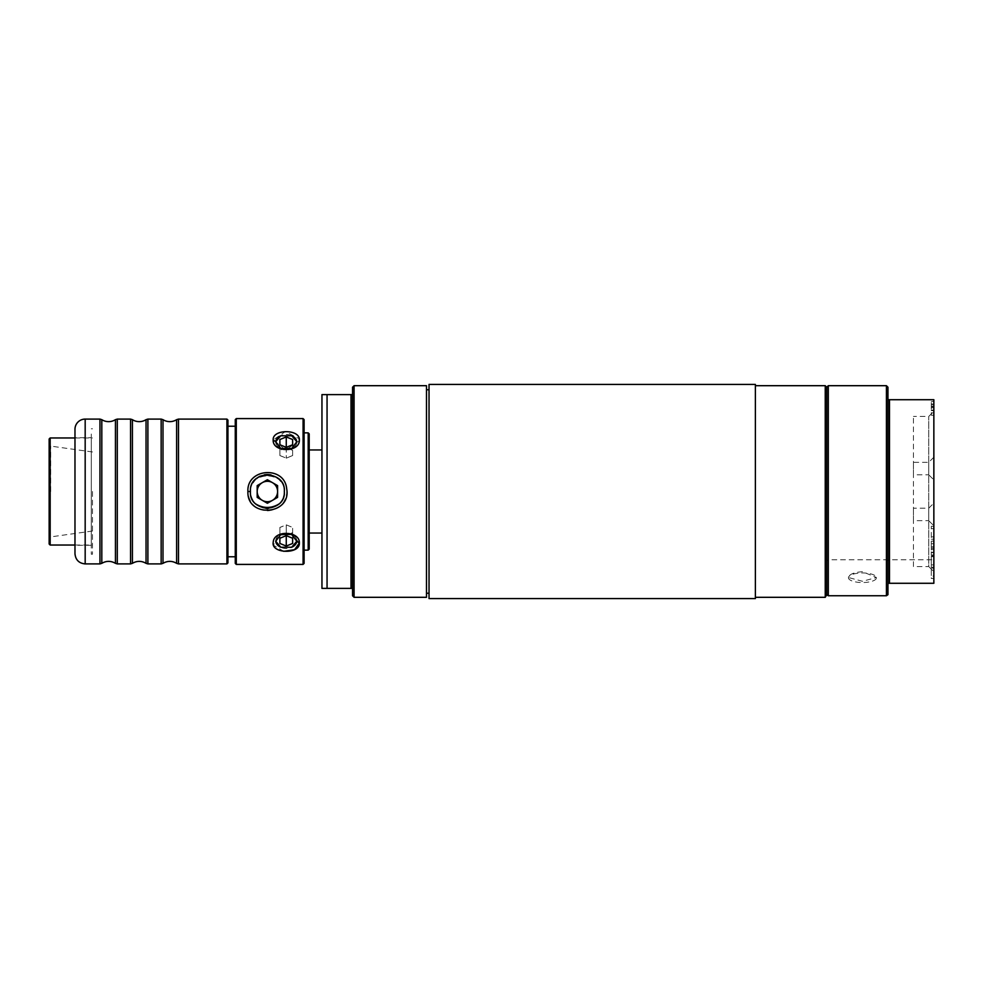 <?xml version="1.0" encoding="UTF-8"?>
<svg xmlns="http://www.w3.org/2000/svg" width="983" height="983" viewBox="0 0 983 983"><rect width="100%" height="100%" fill="white"/><g stroke="black" fill="none" stroke-linecap="round" stroke-linejoin="round"><path stroke-width="0.74" stroke-dasharray="4.92 3.69" d="M92.488 491.5L92.488 554.215L92.488 491.5M235.269 491.5L235.269 426.229L235.269 491.5M227.945 420.11L227.945 562.89M321.957 491.5L321.957 449.944L321.957 491.5M309.203 491.5L309.203 533.056L309.203 491.5M429.03 598.586L429.03 384.414M426.487 597.308L426.487 385.692M862.46 571.701C853.944 572.327 849.275 574.256 848.44 577.513L862.46 581.285L876.48 577.513L862.46 571.701M913.453 520.683L913.453 462.317L913.453 520.683L928.751 520.683L928.751 462.317L928.751 520.683L933.85 525.782L933.85 457.218L933.85 525.782M913.453 474.789L913.453 416.423L913.453 474.789L928.751 474.789L928.751 416.423L928.751 474.789L933.85 479.888L933.85 411.324L928.751 416.423L913.453 416.423M913.453 566.577L913.453 508.211L913.453 566.577L928.751 566.577L928.751 508.211L928.751 566.577L933.85 571.676L933.85 503.112L928.751 508.211L913.453 508.211M352.553 387.228L352.553 394.613L351.017 394.613L351.017 588.387L352.553 588.387L352.553 595.772M352.553 394.613L352.553 588.387M354.077 597.308L354.077 385.692M351.017 588.387L327.056 588.387L327.056 394.613L351.017 394.613M327.056 588.387L321.957 588.387L321.957 394.613L327.056 394.613M933.85 410.771L933.85 406.532L933.85 412.86L933.85 410.771L931.306 410.771L931.306 406.532L931.306 415.231L931.306 401.42L931.306 410.771M889.492 399.712L933.85 399.712L933.85 559.745L889.492 559.745L889.492 399.712L887.956 399.712L887.956 387.228M887.956 594.678L887.956 583.288L933.85 583.288L933.85 559.745M933.85 526.274L933.85 528.645L931.306 528.645L931.306 539.237L931.306 526.274L931.306 528.645L933.85 528.645L933.85 536.865L931.306 536.865L933.85 536.865L933.85 539.237L931.306 539.237L933.85 539.237L933.85 526.274L931.306 526.274L933.85 526.274M933.85 528.645L931.306 528.645L933.85 528.645M933.85 536.865L931.306 536.865L933.85 536.865M933.85 567.252L931.306 567.252L931.306 556.083L931.306 567.252L933.85 567.252L933.85 556.083L931.306 556.083L933.85 556.083L933.85 564.881L931.306 564.881L933.85 564.881L933.85 556.673L931.306 556.673L933.85 556.673L933.85 564.881L933.85 556.083L933.85 567.252M933.85 556.083L931.306 556.083L933.85 556.083M933.85 564.881L931.306 564.881L933.85 564.881M933.85 543.869L933.85 555.186L933.85 541.141L933.85 546.732L933.85 541.141L933.85 543.869L931.306 543.869L931.306 555.186L931.306 543.869M933.85 541.141L931.306 541.141L931.306 546.732L931.306 541.141L933.85 541.141M933.85 548.207L931.306 548.207M933.85 552.63L931.306 552.63M933.85 555.186L931.306 555.186M933.85 549.509L931.306 549.509M933.85 555.014L931.306 555.014M933.85 546.732L931.306 546.732M933.85 543.71L931.306 543.71M933.85 548.047L931.306 548.047M933.85 552.299L931.306 552.299M933.85 404.492L933.85 415.231L933.85 401.42L933.85 404.492L931.306 404.492M933.85 401.42L931.306 401.42M933.85 410.132L931.306 410.132M933.85 412.86L931.306 412.86L933.85 412.86M933.85 415.231L931.306 415.231L933.85 415.231M933.85 407.761L931.306 407.761M933.85 404.062L931.306 404.062M933.85 407.662L931.306 407.662M933.85 406.532L931.306 406.532M933.85 407.552L931.306 407.552M933.85 568.1L933.85 578.446L931.306 578.446L931.306 568.1L931.306 578.446L933.85 578.446L933.85 576.075L931.306 576.075L933.85 576.075L933.85 568.1L931.306 568.1L933.85 568.1M933.85 503.112L933.85 571.676M933.85 411.324L933.85 479.888M933.85 457.218L928.751 462.317L913.453 462.317M826.764 594.678L826.764 560.826L828.3 559.745L828.3 385.692M886.433 385.692L886.433 559.745L828.3 559.745M886.433 559.745L887.956 560.826L889.492 559.745M848.44 577.746A14.02 4.792 0 0 0 862.46 582.55A14.02 4.792 0 0 0 876.48 577.746A14.02 4.792 0 0 0 862.46 572.954A14.02 4.792 0 0 0 848.44 577.746L848.44 577.513M826.764 595.772L826.764 387.228M825.241 385.692L825.241 597.308M755.386 598.586L755.386 384.414M887.956 399.712L887.956 560.826M262.289 482.665A10.199 10.199 0 0 0 262.289 500.335A10.199 10.199 0 0 0 277.587 491.5A10.199 10.199 0 0 0 262.289 482.665L257.19 485.614L257.19 497.386L267.388 503.271L277.587 497.386L277.587 485.614L267.388 479.729L257.19 485.614L257.19 497.386L267.388 503.271L277.587 497.386L277.587 485.614L267.388 479.729L262.289 482.665L267.388 479.729L277.587 485.614L277.587 497.386L267.388 503.271L257.19 497.386L257.19 485.614L262.289 482.665M292.406 448.15L296.792 441.748L292.406 436.059M292.418 448.15A10.543 7.459 180 0 0 296.805 442.104A10.543 7.459 180 0 0 292.418 436.047C288.314 433.921 284.21 433.921 280.106 436.047A10.543 7.459 180 0 0 275.719 442.104A10.543 7.459 180 0 0 280.106 448.15C284.21 450.288 288.314 450.288 292.418 448.15M280.106 534.85L275.719 541.252L280.106 546.953C284.21 549.079 288.314 549.079 292.418 546.953A10.543 7.459 -0 0 0 296.805 540.896A10.543 7.459 -0 0 0 292.418 534.85C288.314 532.712 284.21 532.712 280.106 534.85A10.543 7.459 -0 0 0 275.719 540.896A10.543 7.459 -0 0 0 280.106 546.953M303.083 564.414L303.083 418.586M247.876 491.488C246.721 466.47 288.105 466.47 286.901 491.488C285.746 503.284 279.246 509.759 267.388 510.914C255.531 509.772 249.018 503.296 247.876 491.488M236.289 418.586L236.289 564.414M283.743 551.316L273.557 545.246L277.931 535.44L291.877 534.039L299.348 543.058L296.805 541.252L292.406 534.85M299.287 440.789L285.66 449.993L273.176 439.942L285.402 431.562L299.237 438.737M280.819 481.166A16.944 16.944 0 0 1 284.345 491.5C285.525 477.898 265.779 468.51 255.654 479.299C244.828 488.686 251.98 508.715 267.388 508.444C277.943 507.154 283.596 501.502 284.345 491.488A16.944 16.944 0 0 0 258.922 476.829A16.944 16.944 0 0 0 258.922 506.171A16.944 16.944 0 0 0 284.345 491.5A16.944 16.944 0 0 1 268.433 508.42M265.963 508.383A16.944 16.944 0 0 1 252.914 482.69M255.076 479.851A16.944 16.944 0 0 1 279.7 479.851C271.48 474.629 263.272 474.629 255.076 479.851C263.297 474.629 271.505 474.629 279.7 479.851C271.492 472.872 263.284 472.872 255.076 479.851C263.284 472.872 271.492 472.872 279.7 479.851A16.944 16.944 0 0 0 255.076 479.851A16.944 16.944 0 0 1 257.951 477.431M260.262 476.128A16.944 16.944 0 0 1 264.28 474.838M271.075 474.961A16.944 16.944 0 0 1 277.022 477.554M235.269 563.394L235.269 419.606M304.103 419.606L304.103 563.394M304.103 491.5L304.103 432.864L304.103 491.5M309.203 433.884L309.203 549.116M308.183 550.136L308.183 432.864M50.17 437.963L50.17 545.037M49.15 544.017L49.15 438.983M49.15 491.5L49.15 445.213L49.15 491.5M50.674 491.5L50.674 446.098L50.674 491.5M296.792 441.92A10.543 7.459 180 0 1 296.805 442.141A10.543 7.459 180 0 1 291.767 448.494M280.757 448.494A10.543 7.459 180 0 1 275.719 442.141A10.543 7.459 180 0 1 275.719 441.945M279.885 455.559L279.885 450.349L286.262 447.756L292.639 450.349L292.639 455.559L286.262 458.164L279.885 455.559L279.885 444.746L279.885 455.522L286.262 458.127L292.639 455.522L292.639 450.312L286.262 447.72L279.885 450.312L279.885 439.499L279.885 455.522M279.885 444.709L286.262 447.756M292.639 455.559L292.639 439.499L286.262 436.894L286.262 447.72M286.262 447.339L286.262 458.164L286.262 447.302L292.639 444.709L292.639 455.522M280.118 436.059L275.719 441.748L280.106 448.15M292.639 444.709L292.639 439.499M286.262 436.894L279.885 439.499M292.406 546.953L296.805 540.896M279.885 527.478L279.885 532.688L286.262 535.28L292.639 532.688L292.639 527.478L286.262 524.873L279.885 527.478L279.885 543.501L279.885 527.441L286.262 524.836L292.639 527.441L292.639 532.639L286.262 535.244L279.885 532.639L279.885 538.254L279.885 527.441M279.885 543.501L286.262 546.106L286.262 535.28M286.262 546.106L292.639 543.501L292.639 527.441M292.639 543.501L292.639 527.478M292.639 538.291L286.262 535.698L286.262 524.873L286.262 535.649L279.885 538.291M291.656 534.457A10.543 7.459 0 0 1 296.805 540.859A10.543 7.459 0 0 1 296.792 541.055M275.719 541.068A10.543 7.459 0 0 1 275.719 540.859A10.543 7.459 0 0 1 280.683 534.531M91.296 545.295L74.978 545.295L74.978 437.705L91.296 437.705L91.296 545.295L91.296 437.705M91.296 540.38L91.296 434.019L91.296 540.38M91.296 491.5L91.296 554.215L91.296 491.5M176.621 563.333L176.621 419.667M163.006 419.667L163.006 563.333M146.037 563.333L146.037 419.667M132.41 419.667L132.41 563.333M115.441 563.333L115.441 419.667M101.814 419.667L101.814 563.333M74.978 553.712L74.978 429.288M226.926 563.91L226.926 419.09M99.959 563.91L99.959 419.09M117.296 419.09L117.296 563.91M130.555 563.91L130.555 419.09M147.892 419.09L147.892 563.91M161.151 563.91L161.151 419.09M178.488 419.09L178.488 563.91M91.296 540.601L91.296 436.55L91.296 540.601M279.7 503.149A16.944 16.944 0 0 1 255.076 503.149C263.284 510.128 271.492 510.128 279.7 503.149C271.492 510.128 263.284 510.128 255.076 503.149C263.272 508.371 271.48 508.371 279.7 503.149C271.492 508.371 263.284 508.371 255.076 503.149A16.944 16.944 0 0 0 279.7 503.149M933.85 410.501L931.306 410.501M933.85 406.09L931.306 406.09M933.85 410.636L931.306 410.636M267.388 510.914L267.388 508.444M273.176 439.942L275.719 442.141M85.177 419.09L85.177 563.91M92.488 451.971L50.674 446.098L49.15 445.213M92.488 531.029L50.674 536.902L49.15 537.787M74.978 545.037L92.488 545.037M74.978 437.963L92.488 437.963M91.296 554.215L92.488 554.215M91.296 428.785L92.488 428.785"/><path stroke-width="1.47" d="M354.077 385.692L354.077 597.308L426.487 597.308L426.487 385.692L354.077 385.692L352.553 387.228L352.553 588.387L351.017 588.387L351.017 394.613L352.553 394.613M354.077 597.308L352.553 595.772L352.553 588.387M351.017 394.613L321.957 394.613L321.957 588.387L351.017 588.387M327.056 394.613L327.056 588.387M887.956 399.712L889.492 399.712L889.492 583.288L887.956 583.288L887.956 594.678L886.433 595.747L886.433 385.692L887.956 387.228L887.956 583.288M889.492 583.288L933.85 583.288L933.85 399.712L889.492 399.712M828.3 595.747L826.764 594.678L826.764 387.228L828.3 385.692L828.3 595.747L886.433 595.747M826.764 594.678L825.241 597.308L825.241 385.692L755.386 385.692M755.386 384.414L755.386 598.586L429.03 598.586L429.03 384.414L755.386 384.414M272.488 500.335A10.199 10.199 0 0 1 257.19 491.5A10.199 10.199 0 0 1 272.488 482.665A10.199 10.199 0 0 1 272.488 500.335M280.683 534.531A10.543 7.459 0 0 1 280.868 534.457L291.656 534.457L296.805 541.252L291.656 547.261L280.868 547.261A10.543 7.459 0 0 1 275.719 541.068M296.805 541.252L299.348 543.058C300.208 530.943 273.962 529.726 273.237 542.161C270.718 553.81 300.122 554.547 299.348 543.058L294.581 549.694L283.743 551.316M280.855 547.261L275.719 541.252L280.855 534.445M303.083 491.5L303.083 564.414L236.289 564.414L236.289 418.586L303.083 418.586L303.083 491.5M273.176 439.942C272.365 452.77 300.147 452.745 299.348 439.942C300.159 428.92 272.352 428.932 273.176 439.942L275.719 441.748L280.757 435.788L291.767 435.788L296.805 441.736L291.767 448.494L280.757 448.494L275.719 441.748M247.9 491.5C246.782 518.508 291.816 515.08 286.667 488.649C284.492 465.414 246.622 468.264 247.9 491.5L250.444 491.5C248.76 469.825 286.053 469.849 284.333 491.5C286.053 513.151 248.736 513.151 250.444 491.5M299.237 438.737L299.287 440.789M268.433 508.42A16.944 16.944 0 0 1 265.963 508.383M252.914 482.69A16.944 16.944 0 0 1 255.088 479.851M257.951 477.431A16.944 16.944 0 0 1 260.262 476.128M264.28 474.838A16.944 16.944 0 0 1 271.075 474.961M277.022 477.554A16.944 16.944 0 0 1 280.819 481.166M236.289 418.586L235.269 419.606L235.269 563.394L236.289 564.414M303.083 564.414L304.103 563.394L304.103 419.606L303.083 418.586M309.203 491.5L309.203 433.884L308.183 432.864L308.183 550.136L309.203 549.116L309.203 491.5M50.17 437.963L49.15 438.983L49.15 544.017L50.17 545.037L50.17 437.963L74.978 437.963M277.587 497.386L267.388 503.271L257.19 497.386L257.19 485.614L267.388 479.729L277.587 485.614L277.587 497.386M291.767 435.788A10.543 7.459 180 0 1 296.792 441.92M275.719 441.945A10.543 7.459 180 0 1 280.757 435.788M279.885 444.746L279.885 439.536L279.885 444.746L286.262 447.339L286.262 436.931L292.639 439.536L292.639 444.746L286.262 447.339M279.885 439.536L286.262 436.931M292.639 439.536L292.639 444.746M296.792 541.055A10.543 7.459 0 0 1 291.656 547.261M292.639 543.452L286.262 546.057L279.885 543.452L279.885 538.254L286.262 535.649L292.639 538.254L292.639 543.452L292.639 538.254M279.885 543.452L279.885 538.254M286.262 546.057L286.262 535.649M74.978 437.705L74.978 545.295M163.006 419.667A12.742 12.742 0 0 0 176.621 419.667L176.621 563.333C172.086 560.715 167.552 560.715 163.006 563.333L163.006 419.667L161.151 419.09L161.151 563.91L147.892 563.91L147.892 419.09L161.151 419.09M132.41 419.667A12.742 12.742 0 0 0 146.037 419.667L146.037 563.333C141.491 560.715 136.956 560.715 132.41 563.333L132.41 419.667L130.555 419.09L130.555 563.91L117.296 563.91L117.296 419.09L130.555 419.09M101.814 419.667A12.742 12.742 0 0 0 115.441 419.667L115.441 563.333C110.895 560.715 106.361 560.715 101.814 563.333L101.814 419.667L99.959 419.09L99.959 563.91L85.177 563.91L85.177 419.09A10.199 10.199 0 0 0 74.978 429.288L74.978 553.712C75.58 559.905 78.972 563.308 85.177 563.91M227.945 562.89L227.945 420.11L226.926 419.09L226.926 563.91L227.945 562.89M176.621 563.333L178.488 563.91L178.488 419.09L226.926 419.09M227.945 556.771L235.269 556.771M227.945 426.229L235.269 426.229M309.203 533.056L321.957 533.056M309.203 449.944L321.957 449.944M426.487 593.228L429.03 593.228M426.487 389.772L429.03 389.772M755.386 597.308L825.241 597.308M828.3 385.692L886.433 385.692M826.764 387.228L825.241 385.692M304.103 550.136L308.183 550.136M304.103 432.864L308.183 432.864M50.17 545.037L74.978 545.037M85.177 419.09L99.959 419.09M101.814 563.333L99.959 563.91M115.441 563.333L117.296 563.91M115.441 419.667L117.296 419.09M132.41 563.333L130.555 563.91M146.037 563.333L147.892 563.91M146.037 419.667L147.892 419.09M163.006 563.333L161.151 563.91M178.488 563.91L226.926 563.91M176.621 419.667L178.488 419.09"/></g></svg>
